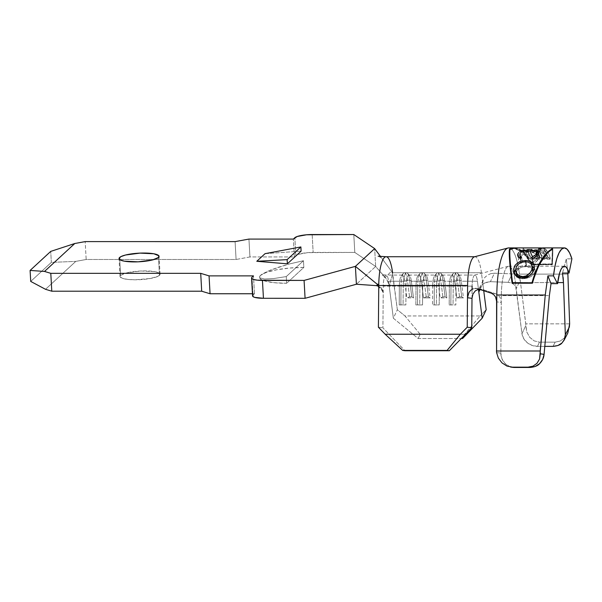 <?xml version="1.0" encoding="UTF-8"?>
<svg xmlns="http://www.w3.org/2000/svg" width="602" height="602" viewBox="0 0 602 602"><rect width="100%" height="100%" fill="white"/><g stroke="black" fill="none" stroke-linecap="round" stroke-linejoin="round"><path stroke-width="0.45" stroke-dasharray="3.01 2.26" d="M159.485 275.347A20.047 4.304 -3.2 0 0 160.072 274.234A20.047 4.304 -3.2 0 0 142.358 270.945A20.047 4.304 -3.2 0 0 120.618 275.347L119.738 259.643L120.618 275.347L126.57 272.879L140.981 270.99L154.849 271.66L158.883 272.887L160.049 274.482L158.175 276.22L150.387 278.493L135.239 279.795L128.166 279.456L122.906 278.493L120.257 277.048L120.618 275.347A20.047 4.304 -3.2 0 0 120.031 276.468A20.047 4.304 -3.2 0 0 137.745 279.757A20.047 4.304 -3.2 0 0 159.485 275.347L158.484 257.475L159.485 275.347M510.037 249.1L510.067 249.657C518.126 246.368 525.546 251.267 532.326 264.368L522.273 250.56L516.177 247.979L510.037 249.1L510.067 249.657C509.51 254.458 510.391 265.512 512.708 282.812C510.391 265.512 509.51 254.458 510.067 249.657L514.966 248.536L524.049 252.757L532.326 264.368L551.756 264.368C552.388 251.305 552.388 246.391 551.741 249.634L551.71 249.07C552.418 245.631 552.47 250.605 551.861 263.985L532.424 263.985L524.116 252.103L514.966 247.904M530.49 252.283L528.729 249.679L526.735 249.679A48.694 11.987 -90 0 1 530.798 257.882L550.228 257.882A48.694 11.987 90 0 0 546.112 249.612L544.118 249.612A48.694 11.987 -90 0 1 547.572 255.963L541.597 255.963A48.694 11.987 90 0 0 538.196 249.679L536.209 249.679A48.694 11.987 -90 0 1 539.603 255.963L532.123 255.963A48.694 11.987 90 0 0 528.729 249.679L526.735 249.679L528.865 252.99L530.798 257.882L550.228 257.882L550.145 259.221L530.716 259.221L530.798 257.882L530.716 259.221L526.419 254.812L526.735 249.679L526.419 254.812L528.413 254.812L528.729 249.679L528.413 254.812L531.972 258.469L532.123 255.963L531.972 258.469L539.445 258.469L539.603 255.963L532.123 255.963M544.976 248.588L544.659 253.585L542.665 253.585L541.01 251.884L523.574 251.884L522.837 251.124L540.272 251.132L538.617 249.424L540.611 249.424L544.659 253.585L544.976 248.588L542.981 248.588L542.665 253.585L542.981 248.588A48.694 11.987 -90 0 0 541.958 248.062A48.694 11.987 -90 0 1 542.981 248.588L544.976 248.588A48.694 11.987 90 0 0 542.959 247.896M534.659 249.747L537.33 250.522M518.743 252.456L519.737 251.659M526.72 250.274L523.544 250.989M531.875 250.101L531.069 250.063M536.186 251.485L534.591 250.56M515.673 275.257L513.927 272.051M526.645 260.546L527.623 260.643M265.053 253.668L301.113 251.132L265.053 253.668M289.667 263.887L303.461 260.719L303.837 267.423A35.804 7.691 -3.2 0 0 260.538 275.355L266.438 271.811L276.672 267.785L289.667 263.887L271.096 269.816L262.871 273.677L260.538 275.355A35.804 7.691 -3.2 0 0 259.492 277.356A35.804 7.691 -3.2 0 0 286.642 283.286L286.266 276.581L273.782 278.545L264.511 278.997L259.861 277.876L259.477 277.138L260.538 275.355L266.468 272.315L276.777 269.749L289.901 268.025L303.837 267.423L286.642 283.286L274.015 282.684L264.624 280.961L261.607 279.757L259.891 278.387L259.53 276.897L260.538 275.355L259.522 276.769L259.861 277.876L264.511 278.997L273.782 278.545L286.266 276.581L286.642 283.286L303.837 267.423L303.461 260.719L286.266 276.581L303.461 260.719L289.667 263.887M563.133 277.424L562.509 273.06L566.316 258.852L567.882 274.128L519.436 274.128L520.218 280.223L519.421 277.823L517.795 275.882L515.455 274.52L512.144 273.857L494.408 273.21L490.75 273.654L487.334 275.189L484.625 277.65L483.097 280.524L482.774 283.083M474.519 256.791A29.791 7.337 -90 0 1 474.925 256.745A29.791 7.337 -90 0 1 481.427 272.736L482.819 283.58L480.005 289.532L482.819 283.58L483.737 290.751L481.427 272.736L392.587 272.736L392.782 274.249L390.864 279.832L389.321 286.928L393.347 318.21L397.343 309.721L392.308 272.646L391.443 271.193L385.303 277.469L375.656 266.475L354.796 252.419L375.656 266.475L356.399 284.242L375.656 266.475L386.559 279.065L388.787 284.024L389.328 286.988L388.591 281.224L404.687 281.224L406.832 297.9L413.499 297.9L411.354 281.224L421.347 281.224L423.492 297.9L430.152 297.9L428.007 281.224L438 281.224L428.007 281.224A11.461 2.822 90 0 0 425.509 275.076A11.461 2.822 90 0 0 422.687 286.131L432.687 286.131A11.461 2.822 -90 0 1 435.502 275.076A11.461 2.822 -90 0 1 438 281.224L440.145 297.9L446.812 297.9L444.667 281.224L454.661 281.224L444.667 281.224A11.461 2.822 90 0 0 442.169 275.076A11.461 2.822 90 0 0 439.347 286.131L449.34 286.138A11.461 2.822 -90 0 1 452.162 275.076A11.461 2.822 -90 0 1 454.661 281.224L456.805 297.9L463.465 297.9L461.32 281.224L477.424 281.224A11.461 2.822 -90 0 0 474.677 275.122A11.461 2.822 -90 0 0 472.103 286.138A11.461 2.822 -90 0 1 474.925 275.076A11.461 2.822 -90 0 1 477.424 281.224L461.32 281.224A11.461 2.822 90 0 0 458.822 275.076A11.461 2.822 90 0 0 456 286.138L472.103 286.138L456 286.138L455.842 304.936L449.182 304.936L449.34 286.138L439.347 286.131L439.189 304.936L432.522 304.936L432.687 286.131L422.687 286.131L422.529 304.936L415.869 304.936L416.027 286.131L406.034 286.131L416.027 286.131A11.461 2.822 -90 0 1 418.849 275.076A11.461 2.822 -90 0 1 421.347 281.224L411.354 281.224A11.461 2.822 90 0 0 408.848 275.076A11.461 2.822 90 0 0 406.034 286.131L405.868 304.936L399.209 304.936L399.367 286.131A11.461 2.822 -90 0 1 402.189 275.069A11.461 2.822 -90 0 1 404.687 281.224L388.591 281.224A11.461 2.822 90 0 0 386.085 275.069A11.461 2.822 90 0 0 383.271 286.131L399.367 286.131L383.271 286.131L382.91 327.834L404.928 350.733L382.91 327.834L383.211 292.632L381.043 288.847L378.741 287.199C380.321 287.658 381.811 289.472 383.211 292.632L381.683 288.794L378.598 286.221M471.998 298.344L472.081 289.336L471.998 298.344M252.998 295.123L251.997 277.244L252.998 295.123L254.473 293.753L252.456 293.753L254.473 293.753L252.998 295.123A14.32 3.078 -3.2 0 0 252.577 295.921M354.796 252.419L307.584 252.659L298.208 254.375L294.355 256.949L249.943 256.949L236.089 259.485L86.176 259.485L75.784 261.388L45.526 289.306L75.784 261.388L86.176 259.485L85.175 241.605L86.176 259.485L236.089 259.485L235.089 241.613L236.089 259.485L249.943 256.949L248.942 239.077L249.943 256.949L294.355 256.949L293.362 239.077L294.355 256.949L295.838 255.587L294.837 237.707L295.838 255.587A14.32 3.078 -3.2 0 1 313.153 252.411L354.796 252.419L353.795 234.539L354.796 252.419M30.717 281.42L51.343 262.382L50.726 251.403L51.343 262.382L75.784 261.388L51.343 262.382L30.717 281.42M312.16 234.539L313.153 252.411L312.16 234.539M254.473 293.753L253.48 275.882L254.473 293.753M375.656 266.475L374.655 248.596L375.656 266.475M392.782 274.249L391.443 271.193L380.509 256.475L391.443 271.193L385.303 277.469L387.838 281.322L389.328 286.988C390.239 281.744 391.39 277.492 392.782 274.249L397.343 309.721L404.965 315.96L480.163 315.96L464.586 334.276L480.163 315.96L404.965 315.96L420.166 334.276L464.586 334.276L462.584 338.52L464.586 334.276L420.166 334.276L418.164 338.52L461.298 338.52L418.164 338.52L393.347 318.21L388.591 281.224A11.461 2.822 90 0 0 386.032 275.076A11.461 2.822 90 0 0 383.271 286.131L383.211 292.632M383.12 291.835L382.436 290.006L380.344 287.342L377.522 285.83M378.402 327.202L382.91 327.834L378.402 327.202M477.424 281.224L478.455 289.223L477.424 281.224M480.163 315.96L486.183 309.721L480.163 315.96M474.286 256.858A29.791 7.337 90 0 1 481.427 272.736L392.587 272.736A29.791 7.337 90 0 0 386.085 256.738M418.164 338.52L420.166 334.276L404.965 315.96L397.343 309.721L393.347 318.21L418.164 338.52M450.996 286.055L453.216 286.055L453.058 304.853L450.838 304.853L450.996 286.055L450.838 304.853L449.182 304.936L449.34 286.138L450.996 286.055L456 286.138L455.842 304.936L453.058 304.853L453.216 286.055A13.748 3.386 -90 0 1 456.602 272.781A13.748 3.386 -90 0 1 459.604 280.163L457.377 280.163A13.748 3.386 90 0 0 454.382 272.781A13.748 3.386 90 0 0 450.996 286.055A13.748 3.386 -90 0 1 453.524 273.233A13.748 3.386 -90 0 1 457.377 280.163L454.661 281.224A11.461 2.822 90 0 0 451.44 275.453A11.461 2.822 90 0 0 449.34 286.138L450.996 286.055M461.32 281.224L459.604 280.163A13.748 3.386 90 0 0 457.46 273.233A13.748 3.386 90 0 0 453.216 286.055L456 286.138A11.461 2.822 -90 0 1 459.537 275.453A11.461 2.822 -90 0 1 461.32 281.224L463.465 297.9L461.749 296.839L459.604 280.163L461.32 281.224M459.522 296.839L457.377 280.163L459.604 280.163L461.749 296.839L459.522 296.839L456.805 297.9L454.661 281.224L457.377 280.163L459.522 296.839L461.749 296.839L463.465 297.9L456.805 297.9L459.522 296.839M453.058 304.853L449.182 304.936L453.058 304.853M434.343 286.055L436.563 286.055L436.397 304.853L434.177 304.853L434.343 286.055L434.177 304.853L432.522 304.936L432.687 286.131L434.343 286.055L439.347 286.131L439.189 304.936L436.397 304.853L436.563 286.055A13.748 3.386 -90 0 1 439.942 272.781A13.748 3.386 -90 0 1 442.944 280.163L440.724 280.163A13.748 3.386 90 0 0 437.722 272.781A13.748 3.386 90 0 0 434.343 286.055A13.748 3.386 -90 0 1 436.864 273.233A13.748 3.386 -90 0 1 440.724 280.163L438 281.224A11.461 2.822 90 0 0 434.787 275.453A11.461 2.822 90 0 0 432.687 286.131L434.343 286.055M444.667 281.224L442.944 280.163A13.748 3.386 90 0 0 440.807 273.233A13.748 3.386 90 0 0 436.563 286.055L439.347 286.131A11.461 2.822 -90 0 1 442.884 275.453A11.461 2.822 -90 0 1 444.667 281.224L446.812 297.9L445.089 296.839L442.944 280.163L444.667 281.224M442.869 296.839L440.724 280.163L442.944 280.163L445.089 296.839L442.869 296.839L440.145 297.9L438 281.224L440.724 280.163L442.869 296.839L445.089 296.839L446.812 297.9L440.145 297.9L442.869 296.839M436.397 304.853L432.522 304.936L436.397 304.853M417.683 286.055L419.903 286.055L419.744 304.853L417.525 304.853L417.683 286.055L417.525 304.853L415.869 304.936L416.027 286.131L417.683 286.055L422.687 286.131L422.529 304.936L419.744 304.853L419.903 286.055A13.748 3.386 -90 0 1 423.289 272.781A13.748 3.386 -90 0 1 426.291 280.163L424.064 280.163A13.748 3.386 90 0 0 421.069 272.781A13.748 3.386 90 0 0 417.683 286.055A13.748 3.386 -90 0 1 420.211 273.233A13.748 3.386 -90 0 1 424.064 280.163L421.347 281.224A11.461 2.822 90 0 0 418.127 275.445A11.461 2.822 90 0 0 416.027 286.131L417.683 286.055M428.007 281.224L426.291 280.163A13.748 3.386 90 0 0 424.147 273.233A13.748 3.386 90 0 0 419.903 286.055L422.687 286.131A11.461 2.822 -90 0 1 426.224 275.453A11.461 2.822 -90 0 1 428.007 281.224L430.152 297.9L428.428 296.839L426.291 280.163L428.007 281.224M426.208 296.839L424.064 280.163L426.291 280.163L428.428 296.839L426.208 296.839L423.492 297.9L421.347 281.224L424.064 280.163L426.208 296.839L428.428 296.839L430.152 297.9L423.492 297.9L426.208 296.839M419.744 304.853L415.869 304.936L419.744 304.853M401.03 286.055L403.25 286.055L403.084 304.853L400.864 304.853L401.03 286.055L400.864 304.853L399.209 304.936L399.367 286.131L401.03 286.055L406.034 286.131L405.868 304.936L403.084 304.853L403.25 286.055A13.748 3.386 -90 0 1 406.628 272.781A13.748 3.386 -90 0 1 409.631 280.163L407.411 280.163A13.748 3.386 90 0 0 404.409 272.781A13.748 3.386 90 0 0 401.03 286.055A13.748 3.386 -90 0 1 403.551 273.233A13.748 3.386 -90 0 1 407.411 280.163L404.687 281.224A11.461 2.822 90 0 0 401.474 275.445A11.461 2.822 90 0 0 399.367 286.131L401.03 286.055M411.354 281.224L409.631 280.163A13.748 3.386 90 0 0 407.494 273.233A13.748 3.386 90 0 0 403.25 286.055L406.034 286.131A11.461 2.822 -90 0 1 409.571 275.445A11.461 2.822 -90 0 1 411.354 281.224L413.499 297.9L411.776 296.839L409.631 280.163L411.354 281.224M409.556 296.839L407.411 280.163L409.631 280.163L411.776 296.839L409.556 296.839L406.832 297.9L404.687 281.224L407.411 280.163L409.556 296.839L411.776 296.839L413.499 297.9L406.832 297.9L409.556 296.839M403.084 304.853L399.209 304.936L403.084 304.853M491.209 293.174L477.574 288.742L482.082 289.366L495.717 293.776L491.209 293.174L495.717 293.776L482.082 289.366L478.635 289.186M479.034 289.216L482.134 284.558L486.032 282.361L490.397 281.691L508.126 282.323L511.391 282.963L514.116 284.626L515.756 286.973L516.215 288.682L515.432 282.579A30.363 7.472 90 0 0 508.148 266.34A30.363 7.472 90 0 0 501.331 295.597L501.27 302.467L500.917 299.661L499.871 297.185L498.208 295.198L495.717 293.776L498.208 295.198L499.871 297.185L500.917 299.661L501.27 302.467L496.763 301.865L501.27 302.467L500.864 353.148L501.331 295.597L549.378 295.597L501.331 295.597A30.363 7.472 90 0 1 508.803 266.227A30.363 7.472 90 0 1 515.432 282.579L557.693 282.586L515.432 282.579L521.972 333.674L525.779 325.629L525.794 323.838L520.218 280.223L516.215 288.682L520.218 280.223L526.765 331.95L529.715 337.308L534.185 340.89L539.482 342.147L555.187 342.147L560.251 341.025L564.676 337.79L567.204 334.238M507.749 248.084A48.694 11.987 -90 0 1 519.436 274.128L520.218 280.223L519.421 277.823L517.795 275.882L515.455 274.52L512.144 273.857L508.126 282.323L490.397 281.691L494.408 273.21L512.144 273.857L508.126 282.323L511.391 282.963L514.116 284.626L515.756 286.973L521.972 333.674L525.779 325.629L526.765 331.95L529.715 337.308L534.185 340.89L539.482 342.147L537.481 346.376L532.04 345.413L527.186 342.658L523.65 338.535L521.972 333.674A14.32 12.318 25.3 0 0 537.481 346.376L544.802 346.376L537.481 346.376L539.482 342.147L555.187 342.147L560.251 341.025L564.676 337.79L567.302 334.057M511.738 367.145A14.32 13.876 -82.4 0 1 500.864 353.148L496.575 352.576L500.864 353.148L501.88 358.626L504.852 363.269L509.33 366.37L512.611 367.31M569.642 323.838L525.794 323.838L569.642 323.838M567.882 274.128L519.436 274.128A48.694 11.987 90 0 0 517.472 262.954A48.694 11.987 90 0 0 508.803 247.896M562.509 273.06L566.316 258.852L571.9 258.852L566.316 258.852L567.837 273.06M513.799 247.971L523.665 252.358L532.07 264.413L552.395 264.413C553.027 250.891 552.99 245.774 552.275 249.07C552.99 245.774 553.027 250.891 552.395 264.413L552.29 264.79C552.975 251.26 552.982 246.21 552.312 249.634L552.275 249.07L552.312 249.634C544.208 254.36 537.624 265.602 532.552 283.361L532.416 283.203C537.533 265.362 544.155 253.984 552.275 249.07M552.523 247.964L552.305 248.837M552.99 346.376L555.187 342.147L552.99 346.376M567.852 332.906L569.349 327.021M472.946 288.915L475.655 288.418L480.072 289.035M484.595 282.955L490.397 281.691L494.408 273.21L490.75 273.654M532.416 283.203L512.091 283.203L532.552 283.361C537.624 265.602 544.208 254.36 552.312 249.634L552.531 248.475L551.959 248.468M509.495 249.657L515.44 248.528L521.34 250.868L532.07 264.413C525.215 250.853 517.675 245.751 509.465 249.1M552.395 264.413L531.965 264.79L552.395 264.413M552.312 249.634C552.982 246.21 552.975 251.26 552.29 264.79L531.965 264.79L523.612 252.742L514.401 248.475L510.014 249.424M551.763 249.333L547.195 252.96M532.326 264.368L551.756 264.368L551.861 263.985L532.424 263.985L532.326 264.368M551.741 249.634L551.71 249.07C552.418 245.631 552.47 250.605 551.861 263.985L551.756 264.368C552.388 251.305 552.388 246.391 551.741 249.634C543.764 254.405 537.232 265.467 532.138 282.812M536.299 256.219L538.331 253.675L539.144 257.648C538.474 259.959 536.57 261.825 533.425 263.247L532.454 258.514L535.697 256.7M532.454 258.514L533.425 263.247L532.552 262.239L531.596 257.551L532.552 262.239C535.08 261.02 536.623 259.462 537.172 257.573L536.796 255.76L537.172 257.573L537.277 255.639L536.277 253.788L530.61 251.892L530.234 250.048L530.61 251.892C525.32 252.253 522.017 254.172 520.707 257.656L519.887 253.675L522.235 251.516M536.359 253.615L534.704 255.684L531.596 257.551M520.918 257.039L520.587 259.575L522.589 262.239L521.625 257.551L519.857 255.707L519.887 253.675L520.707 257.656L521.874 255.481L524.146 253.6L527.224 252.313L531.431 251.914L535.012 252.84L536.781 254.443L537.3 257.024L535.607 260.154L532.552 262.239L533.425 263.247L535.795 261.96L538.564 259.026L539.144 257.648L538.331 253.675M521.625 257.551L522.589 262.239L521.136 263.247L520.166 258.514L521.136 263.247L518.563 260.026L518.766 257.483M517.622 254.548L518.563 260.026M518.345 257.031L520.166 258.514M523.401 251.042L523.672 252.366L519.752 255.504L523.672 252.366L523.243 250.289M537.752 252.765L534.9 251.237L531.084 250.741L527.269 251.132L523.672 252.366L531.084 250.741L530.941 250.056L531.084 250.741L536.45 251.877M538.421 253.45L539.302 255.256L539.144 257.648L539.241 255.015L538.421 253.45M518.984 256.896L518.472 259.259L518.796 260.786L521.136 263.247L522.589 262.239L520.775 260.192L520.707 257.656M520.896 257.099L521.151 256.55M534.343 266.769L534.937 271.886C533.199 276.062 529.128 278.335 522.709 278.711L517.103 277.477L514.334 274.158L514.274 273.03M525.892 261.765L526.607 265.219L532.251 266.453L526.607 265.219L525.892 261.765M534.26 268.093L535.05 269.801M531.814 273.669L532.951 271.969M533.62 270.546L534.215 268.424M521.558 261.05L518.503 262.306M515.658 269.749L526.607 265.219L522.544 265.715L518.819 267.205L515.658 269.749M530.196 275.385L532.868 272.119M515.876 271.351L515.771 268.462L516.478 271.938L516.381 273.857M523.213 261.93L524.733 261.765M533.026 270.215L532.198 268.522L526.268 266.37L525.32 261.75L526.268 266.37C521.129 266.724 517.87 268.582 516.478 271.938L515.771 268.462M525.32 261.75C527.977 261.862 529.805 262.48 530.806 263.616M514.319 272.646L514.447 274.58L516.042 276.762L518.924 278.229L522.709 278.711L526.818 278.222L530.588 276.732L534.373 273.218L535.088 271.224L534.915 269.305L532.785 266.754M518.089 276.28L517.622 275.912M516.433 274.076L516.478 271.938L517.682 269.831L519.962 268.025L522.972 266.784L528.789 266.633L531.686 268.003L533.086 270.862L532.92 269.824M533.048 271.397L532.454 273.022L530.189 275.392M528.571 276.348L527.751 276.702M522.86 276.596L523.717 276.559M541.01 251.884L541.228 248.4L541.01 251.884L542.665 253.585L544.659 253.585L540.611 249.424L540.649 248.807L540.611 249.424L538.617 249.424L538.655 248.807L538.617 249.424L540.272 251.132L540.423 248.807L540.272 251.132L522.837 251.124L523.033 247.934L522.837 251.124L523.574 251.884L523.815 247.934L523.574 251.884L541.01 251.884M536.209 249.679L539.603 255.963L539.445 258.469L535.885 254.812L536.209 249.679L535.885 254.812L537.879 254.812L538.196 249.679L536.209 249.679M539.956 252.283L538.196 249.679L537.879 254.812L541.439 258.469L541.597 255.963L541.439 258.469L547.414 258.469L547.572 255.963L541.597 255.963M544.118 249.612L547.572 255.963L547.414 258.469L543.794 254.751L544.118 249.612L543.794 254.751L545.788 254.751L546.112 249.612L544.118 249.612M550.228 257.882L548.271 252.938L546.112 249.612L545.788 254.751L550.145 259.221L550.228 257.882M550.145 259.221L545.788 254.751L543.794 254.751L547.414 258.469L541.439 258.469L537.879 254.812L535.885 254.812L539.445 258.469L531.972 258.469L528.413 254.812L526.419 254.812L530.716 259.221L550.145 259.221M160.072 274.234L159.071 256.354M402.189 275.069L386.085 275.069M408.848 275.076L418.849 275.076M425.509 275.076L435.502 275.076M442.169 275.076L452.162 275.076M458.822 275.076L474.925 275.076M120.031 276.468L119.03 258.597M386.13 275.076L381.676 274.58L384.768 276.867M378.116 256.189C379.87 256.715 381.766 258.288 383.805 260.914M382.398 289.938C380.63 286.62 379.094 284.754 377.793 284.362M456.602 272.781L454.382 272.781M453.524 273.233L451.44 275.453M459.537 275.453L457.46 273.233M439.942 272.781L437.722 272.781M436.864 273.233L434.787 275.453M442.884 275.453L440.807 273.233M423.289 272.781L421.069 272.781M420.211 273.233L418.127 275.445M426.224 275.453L424.147 273.233M406.628 272.781L404.409 272.781M403.551 273.233L401.474 275.445M409.571 275.445L407.494 273.233M508.321 266.287L474.745 275.099M564.322 266.227L508.803 266.227M476.415 288.478L480.93 289.103M479.531 287.899L483.564 279.351M514.401 248.468L514.966 248.468M520.346 258.393L520.587 259.575M538.632 251.99L539.302 255.256M513.792 271.494L514.334 274.158"/><path stroke-width="0.9" d="M119.617 257.475A20.047 4.304 176.8 0 1 141.357 253.066A20.047 4.304 176.8 0 1 159.071 256.354A20.047 4.304 176.8 0 1 158.484 257.475L152.539 259.944L138.121 261.832L124.253 261.17L120.219 259.944L119.053 258.341L120.934 256.61L125.57 255.007L139.98 253.118L153.849 253.781L158.845 255.775L158.484 257.475A20.047 4.304 176.8 0 1 136.744 261.878A20.047 4.304 176.8 0 1 119.03 258.597A20.047 4.304 176.8 0 1 119.617 257.475L119.738 259.643L119.617 257.475M551.71 249.07L551.959 247.904L551.71 249.07C543.651 253.781 537.082 264.97 532.01 282.654C537.082 264.97 543.651 253.781 551.71 249.07M512.573 282.647L532.138 282.812L512.573 282.647C510.24 265.015 509.397 253.833 510.037 249.1C509.397 253.833 510.24 265.015 512.573 282.647M551.959 247.896L542.959 247.896A48.694 11.987 90 0 0 540.649 248.807L538.655 248.807A48.694 11.987 -90 0 1 540.476 247.934L523.033 247.934A48.694 11.987 -90 0 1 523.522 247.896L514.966 247.896L510.037 249.1M523.522 247.896A48.694 11.987 -90 0 1 523.823 247.911L541.258 247.911A48.694 11.987 -90 0 1 541.958 248.062A48.694 11.987 -90 0 0 541.258 247.911L541.228 248.4L541.258 247.911L523.823 247.911A48.694 11.987 -90 0 0 523.033 247.934L540.476 247.934L540.423 248.807L540.476 247.934A48.694 11.987 -90 0 0 538.655 248.807L540.649 248.807L542.808 247.896L544.976 248.588M537.3 250.507L538.594 251.847L538.639 252.705L536.299 256.219L532.454 258.514L531.596 257.551L535.72 254.638L536.6 252.825L536.186 251.485M538.331 253.675L538.594 251.847L538.15 251.117L534.937 249.792M531.867 249.521L530.829 249.506L531.867 249.521M529.865 249.521L528.887 249.552L529.865 249.521M526.938 249.687L528.887 249.552L526.938 249.687M524.124 250.101L525.034 249.935L524.124 250.101M519.737 251.659L523.243 250.289L520.444 251.26M523.597 250.974L521.174 252.148L519.887 253.675L519.857 255.707L521.625 257.551L520.166 258.514L517.855 256.219L517.645 254.42L518.743 252.456M528.473 250.101L526.72 250.274L528.473 250.101M531.069 250.063L534.749 250.613M534.591 250.56L531.875 250.101M514.274 273.03L513.656 269.41L515.079 265.279L517.848 262.705L521.558 261.05L526.645 260.546M518.698 277.612L515.673 275.257L518.698 277.612L520.595 278.252L518.698 277.612M521.618 278.41L522.656 278.455L521.618 278.41M523.71 278.41L524.763 278.252L523.71 278.41M526.818 277.612L524.763 278.252L526.818 277.612L530.377 275.219L526.818 277.612M527.623 260.643L532.424 262.63L534.072 265.181L534.027 269.282L532.951 271.969L530.377 275.219L531.814 273.669M74.783 243.509L44.525 271.434L50.794 273.338L200.707 273.338L209.06 275.882L253.48 275.882L251.997 277.244L251.741 278.463L253.63 279.486L257.393 280.178L304.085 280.419L355.406 266.362L374.655 248.596L353.795 234.539L306.584 234.78L297.207 236.496L293.362 239.077L248.942 239.077L235.089 241.613L85.175 241.605L74.783 243.509L50.726 251.403L30.1 270.441L44.525 271.434L50.794 273.338L200.707 273.338L201.7 291.217L210.06 293.753L252.456 293.753L210.06 293.753L209.06 275.882L253.48 275.882L251.997 277.244A14.32 3.078 176.8 0 0 251.576 278.041A14.32 3.078 176.8 0 0 262.442 280.419L304.085 280.419L305.079 298.299L356.399 284.242L305.079 298.299L263.443 298.291L305.079 298.299L304.085 280.419L355.406 266.362L356.399 284.242L376.438 285.649L356.399 284.242L355.406 266.362L377.266 284.279L355.406 266.362L374.655 248.596L353.795 234.539L312.16 234.539A14.32 3.078 176.8 0 0 294.837 237.707L293.362 239.077L248.942 239.077L235.089 241.613L85.175 241.605L74.783 243.509L44.525 271.434L30.1 270.441L30.717 281.42L30.1 270.441L50.726 251.403L74.783 243.509M287.365 263.827L256.798 261.283L265.053 253.668L300.88 246.94L301.113 251.132L287.365 263.827L256.798 261.283L287.131 259.635L287.365 263.827L287.131 259.635L300.88 246.94L265.053 253.668L256.798 261.283L287.131 259.635L300.88 246.94L301.113 251.132L287.365 263.827M477.574 288.742L491.209 293.174L493.663 294.566L495.581 296.974L496.763 301.865L496.816 294.995L545.261 294.995L539.573 359.003L537.014 363.315L533.003 366.166L528.082 367.16L530.136 367.461L535.186 366.483L539.565 363.691L542.673 359.454L544.08 354.352L549.378 295.597L551.018 283.662L549.378 295.597L544.08 354.352L540.325 353.81L540.212 350.996L545.261 294.995L547.888 275.859L551.018 283.662L557.557 283.662A30.363 7.472 -90 0 1 564.322 266.227A30.363 7.472 -90 0 1 569.048 273.06L562.509 273.06L563.48 282.586L563.133 277.424M567.882 274.128L569.642 323.838L569.349 327.021L565.331 334.742L563.48 282.586L557.693 282.586L563.48 282.586L565.331 334.742L564.541 339.265L561.952 343.027L557.919 345.51L552.99 346.376L544.802 346.376L552.99 346.376C557.527 345.947 560.515 344.833 561.952 343.027L564.134 340.153L567.852 332.906L569.642 323.838L567.837 273.06M474.925 256.745L386.085 256.738A29.791 7.337 90 0 0 378.756 285.498L467.596 285.498L467.235 327.202L471.75 327.834L471.998 298.344L467.491 297.727L467.235 327.202L460.357 334.238L385.167 334.238L378.402 327.202L378.756 285.498A29.791 7.337 -90 0 1 385.897 256.753A29.791 7.337 -90 0 1 392.587 272.736M472.081 289.336L472.103 286.138L472.081 289.336M378.748 286.289L376.438 285.649C378.003 284.347 378.274 283.896 377.266 284.279L378.741 287.199L378.402 327.202L385.167 334.238L402.67 350.417L404.928 350.733L447.09 350.417L402.67 350.417L385.167 334.238L460.357 334.238L447.09 350.417L449.34 350.733L404.928 350.733L449.34 350.733L471.75 327.834L471.998 298.344L467.491 297.727L468.981 292.384L470.681 290.337L472.946 288.915M51.795 291.21L201.7 291.217L51.795 291.21L50.794 273.338L51.795 291.21L45.526 289.306L51.795 291.21M252.998 295.123L252.735 296.334L254.631 297.365L263.443 298.291L262.442 280.419L263.443 298.291A14.32 3.078 -3.2 0 1 252.577 295.921L251.576 278.041M45.526 289.306L30.717 281.42L45.526 289.306M209.06 275.882L210.06 293.753L201.7 291.217L200.707 273.338L209.06 275.882M380.509 256.475L374.655 248.596L380.509 256.475M478.974 289.464L478.816 292.053L480.005 289.532L478.816 292.053L478.455 289.223L482.179 318.21L462.584 338.52L461.298 338.52L462.584 338.52L482.179 318.21L486.183 309.721L483.737 290.751L486.183 309.721L482.179 318.21L478.816 292.053L479.034 289.216M377.266 284.279L378.741 287.199L378.756 285.498L467.596 285.498A29.791 7.337 -90 0 1 474.519 256.791M460.357 334.238L447.09 350.417L449.34 350.733L471.75 327.834L467.235 327.202L460.357 334.238M478.816 289.148L475.384 290.789L472.954 294.017L471.998 298.344M474.286 256.858A29.791 7.337 90 0 0 467.596 285.498L467.491 297.727L467.889 294.897M514.401 247.896L508.803 247.896A48.694 11.987 90 0 0 496.816 294.995A48.694 11.987 -90 0 1 507.749 248.084M491.209 293.174L493.663 294.566L495.581 296.974L496.597 299.894L496.575 352.576L496.816 294.995L545.261 294.995L547.888 275.859L553.479 275.859A48.694 11.987 -90 0 1 564.322 247.896A48.694 11.987 -90 0 1 571.9 258.852L569.62 252.9L567.061 249.183L564.367 247.896L561.666 249.108L559.107 252.75L556.812 258.642L554.901 266.475L553.479 275.859L557.557 283.662L551.018 283.662L547.888 275.859L553.479 275.859L557.557 283.662L559.642 272.924L561.072 269.252L562.667 266.979L564.352 266.227L566.03 267.032L567.626 269.35L569.048 273.06L571.9 258.852L569.048 273.06L562.509 273.06M567.204 334.238L567.882 332.831M552.305 248.837L552.275 249.07C544.155 253.984 537.533 265.362 532.416 283.203L512.091 283.203C509.721 265.407 508.848 254.044 509.465 249.1L513.799 247.971M540.212 350.996L496.364 350.996L540.212 350.996M528.082 367.16L512.377 367.16L506.914 366.054L502 362.893L498.366 358.16L496.575 352.576L498.366 358.16L502 362.893L506.914 366.054L512.377 367.16L530.136 367.461L514.627 367.461L530.136 367.461C534.742 366.979 537.879 365.723 539.565 363.691C542.289 360.959 543.794 357.844 544.08 354.352L540.325 353.81L539.573 359.003L537.014 363.315L533.003 366.166L528.082 367.16M512.611 367.31L514.627 367.461A14.32 13.876 -82.4 0 1 512.859 367.348L510.586 367.039M511.738 367.145A14.32 13.876 -82.4 0 0 512.859 367.348M569.341 327.112L565.331 334.742L564.134 340.153M475.655 288.418L476.235 288.456M509.465 249.1L509.495 249.657C508.901 254.413 509.811 265.648 512.227 283.354C509.811 265.648 508.901 254.413 509.495 249.657L509.465 249.1C508.848 254.044 509.721 265.407 512.091 283.203L532.416 283.203M510.014 249.424L509.495 249.657M547.195 252.96L538.895 265.181L532.138 282.812M551.959 248.536L551.763 249.333M535.697 256.7L536.721 255.842M531.596 257.551L532.454 258.514M536.796 255.76L536.359 253.615L536.796 255.76M536.013 251.312L536.593 252.343L536.359 253.615M519.722 254.134L520.075 253.329M522.077 251.598L526.72 250.274M519.895 255.79L520.346 258.393M520.166 258.514L521.625 257.551M517.893 253.683L518.646 257.37L517.893 253.683L517.622 254.548M517.652 255.579L518.345 257.031M523.243 250.289L523.401 251.042M530.941 250.056L530.829 249.506L530.941 250.056M536.45 251.877L537.752 252.765M520.557 258.303L520.707 257.656M520.896 257.099L521.151 256.55M534.215 268.424L534.343 266.769M534.222 265.738L532.424 262.63L529.459 261.042L525.636 260.515L525.892 261.765L525.636 260.515L521.558 261.05M532.251 266.453L534.26 268.093M532.951 271.976L533.62 270.546M513.792 271.494L515.673 275.257M518.503 262.306L515.079 265.279L513.762 268.522L514.477 271.984L515.658 269.749M532.868 272.119L532.213 268.462L531.152 271.329L529.105 273.963L526.231 275.904L522.86 276.596L523.055 277.56L530.196 275.385M522.86 276.596L519.631 275.912L517.193 274L515.809 271.073L516.381 273.857L523.055 277.56L522.86 276.596L519.631 275.912L517.193 274L516.034 271.886L515.681 269.184L516.817 265.813L519.007 263.653L523.213 261.93M515.681 269.124L516.817 265.813L519.007 263.653L521.994 262.216L525.862 261.757M524.733 261.765L528.029 262.081L530.806 263.616L532.213 266.257L533.026 270.215L532.725 272.48M530.738 263.541L532.1 265.791L532.928 271.938M533.327 267.145L531.98 266.31M515.959 269.395L514.71 271.321L514.258 273.308M527.751 276.702L523.906 277.537L519.955 277.146L517.622 275.912L516.433 274.076M532.446 268.861L533.048 271.397M530.663 275.031L528.571 276.348M523.717 276.559L526.231 275.904L530.242 272.698L532.055 269.184L532.1 265.791M532.123 255.963L530.49 252.283M541.597 255.963L539.738 251.884M386.145 256.738L378.116 256.189M474.451 256.806L508.028 247.994M564.322 247.896L552.531 247.896M552.531 248.468L551.959 248.468M536.578 252.246L537.277 255.639"/></g></svg>
